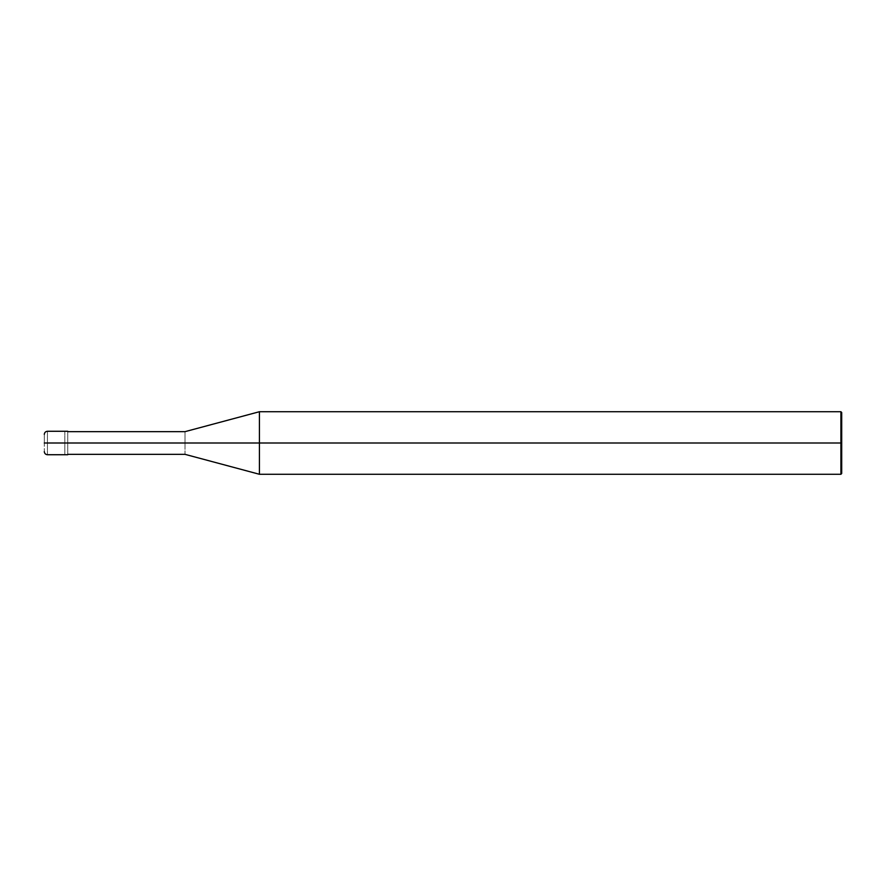 <?xml version="1.0" encoding="UTF-8"?>
<svg xmlns="http://www.w3.org/2000/svg" width="886" height="886" viewBox="0 0 886 886"><rect width="100%" height="100%" fill="white"/><g stroke="black" fill="none" stroke-linecap="round" stroke-linejoin="round"><path stroke-width="0.66" stroke-dasharray="4.43 3.32" d="M44.3 443C44.3 431.914 44.3 431.914 44.3 443C44.3 431.914 44.3 431.914 44.3 443L47.423 443C47.423 427.883 47.423 427.883 47.423 443C47.423 427.883 47.423 427.883 47.423 443L64.822 443C64.822 427.883 64.822 427.883 64.822 443C64.822 427.883 64.822 427.883 64.822 443C64.822 458.117 64.822 458.117 64.822 443L47.423 443C47.423 458.117 47.423 458.117 47.423 443L44.3 443C44.3 454.086 44.3 454.086 44.3 443C44.3 454.086 44.3 454.086 44.3 443M47.423 443C47.423 458.117 47.423 458.117 47.423 443M64.822 443C64.822 427.883 64.822 427.883 64.822 443L67.757 443C67.757 427.883 67.757 427.883 67.757 443C67.757 427.883 67.757 427.883 67.757 443C67.757 428.381 67.757 428.381 67.757 443C67.757 428.381 67.757 428.381 67.757 443C67.757 428.381 67.757 428.381 67.757 443L185.019 443C185.019 428.381 185.019 428.381 185.019 443C185.019 428.381 185.019 428.381 185.019 443L259.421 443L259.421 411.724L259.421 443L259.421 411.724L259.421 443L840.914 443L840.914 411.724L840.914 443L840.914 411.724L840.914 443L841.7 443L841.7 412.511L841.7 473.489L841.7 443L840.914 443L840.914 474.276L840.914 443L259.421 443L259.421 474.276L259.421 443L185.019 443C185.019 457.619 185.019 457.619 185.019 443L67.757 443C67.757 458.117 67.757 458.117 67.757 443L64.822 443C64.822 458.117 64.822 458.117 64.822 443C64.822 458.117 64.822 458.117 64.822 443M67.757 443C67.757 458.117 67.757 458.117 67.757 443C67.757 457.619 67.757 457.619 67.757 443C67.757 457.619 67.757 457.619 67.757 443C67.757 457.619 67.757 457.619 67.757 443M185.019 443C185.019 457.619 185.019 457.619 185.019 443M259.421 443L259.421 474.276L259.421 443M840.914 443L840.914 474.276L840.914 443"/><path stroke-width="1.33" d="M64.822 443C64.822 458.117 64.822 458.117 64.822 443C64.822 427.883 64.822 427.883 64.822 443L47.423 443C47.423 427.883 47.423 427.883 47.423 443L44.3 443C44.3 431.914 44.3 431.914 44.3 443C44.3 454.086 44.3 454.086 44.3 443L47.423 443C47.423 427.883 47.423 427.883 47.423 443C47.423 458.117 47.423 458.117 47.423 443C47.423 458.117 47.423 458.117 47.423 443L64.822 443C64.822 458.117 64.822 458.117 64.822 443C64.822 427.883 64.822 427.883 64.822 443C64.822 427.883 64.822 427.883 64.822 443C64.822 458.117 64.822 458.117 64.822 443L67.757 443C67.757 427.883 67.757 427.883 67.757 443L64.822 443M841.7 443L841.7 473.489L841.7 412.511L841.7 443L840.914 443L840.914 411.724L840.914 443L259.421 443L259.421 411.724L259.421 443L185.019 443C185.019 428.381 185.019 428.381 185.019 443L67.757 443C67.757 427.883 67.757 427.883 67.757 443C67.757 458.117 67.757 458.117 67.757 443C67.757 458.117 67.757 458.117 67.757 443L185.019 443C185.019 428.381 185.019 428.381 185.019 443C185.019 457.619 185.019 457.619 185.019 443C185.019 457.619 185.019 457.619 185.019 443L259.421 443L259.421 411.724L259.421 474.276L259.421 443L259.421 474.276L259.421 443L840.914 443L840.914 411.724L840.914 474.276L840.914 443L840.914 474.276L840.914 443L841.7 443L841.7 473.489L841.7 443M67.757 431.272L47.423 431.272C45.54 431.471 44.499 432.512 44.3 434.406M67.757 454.728L47.423 454.728C45.54 454.529 44.499 453.488 44.3 451.594M67.757 431.659L185.019 431.659L259.421 411.724L840.914 411.724L841.7 412.511M67.757 454.341L185.019 454.341L259.421 474.276L840.914 474.276L841.7 473.489"/></g></svg>
